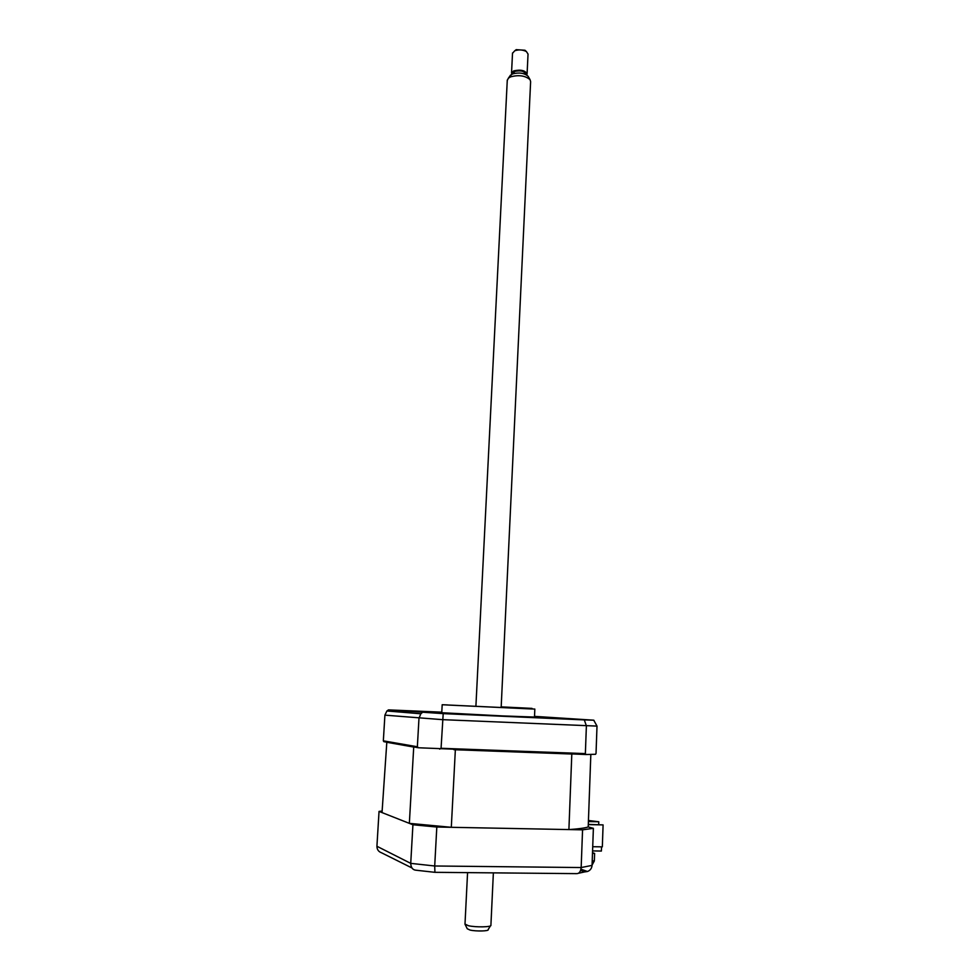 <?xml version="1.0" encoding="UTF-8"?>
<svg xmlns="http://www.w3.org/2000/svg" width="980" height="980" viewBox="0 0 980 980"><rect width="100%" height="100%" fill="white"/><g stroke="black" fill="none" stroke-linecap="round" stroke-linejoin="round"><path stroke-width="1.47" d="M588.294 824.413L603.092 824.903L602.332 846.855L592.716 846.708M588.294 824.596L603.092 824.903M382.127 811.06L379.04 811.403L412.923 824.768L436.81 827.022L582.561 829.84L593.378 828.321L592.055 865.389C591.761 868.403 590.242 870.436 587.486 871.502L580.969 869.199M582.561 829.84L581.165 867.545L592.055 865.389M592.067 865.132L594.346 860.918L594.603 853.396L592.508 852.735M580.626 870.412L584.766 871.894L587.486 871.502M576.277 873.633C579.045 873.829 580.674 871.796 581.165 867.545L434.704 865.989L434.924 872.323L576.277 873.633M436.81 827.022L434.704 865.989L410.73 863.368C410.938 867.766 412.837 870.069 416.439 870.264L434.777 872.31M412.923 824.768L410.73 863.368L376.92 846.267C376.982 849.513 378.501 851.681 381.477 852.759L411.931 867.937M379.04 811.403L376.92 846.267M592.484 853.36L594.603 853.396M593.378 828.321L588.208 826.936C584.999 828.063 578.568 828.945 568.902 829.582L451.302 827.304L409.346 823.359L382.029 812.579L386.818 742.179M443.634 713.501L436.566 713.134L443.634 713.501M410.118 710.929L403.76 710.598L410.118 710.929M574.268 719.332L566.918 718.94L574.268 719.332M447.517 704.939L442.188 704.73L441.76 712.73L502.201 715.902L534.492 717.066L534.835 709.091L531.332 708.895M442.188 704.73L534.835 709.091M500.939 706.984L529.506 708.258L501.184 706.874C540.433 708.736 543.863 708.993 501.956 707.033L500.939 706.984M383.866 741.664L383.339 740.831L417.358 746.76L418.46 747.764L383.866 741.664M439.677 749.149L441.061 748.291L585.366 753.608L586.04 754.514L418.46 747.764M441.061 748.291L443.205 713.624L388.497 709.888L386.904 710.978L384.907 715.143L383.339 740.831M417.358 746.76L418.975 718.389L420.837 713.771L422.307 712.546M585.366 753.608L586.383 725.886L584.313 719.908L443.205 713.624M586.04 754.514L595.583 754.282L596.036 753.363L597.004 726.094L593.745 720.19L584.313 719.908M534.517 716.368L593.745 720.19M388.497 709.888L441.784 712.166M399.497 710.757L398.738 711.958M601.536 846.842L601.389 851.044L592.569 850.922M409.346 823.359L413.719 747.054L386.291 742.203M451.302 827.304L455.357 749.749L453.765 749.663M414.932 747.14L413.719 747.054M568.902 829.582L571.806 754.024L455.357 749.749M572.761 754.024L571.806 754.024M588.208 826.936L590.83 754.441M598.682 824.621L598.792 821.779L588.441 820.468M588.417 820.971L590.021 821.375L588.404 821.338M595.093 821.301L592.153 821.105L595.093 821.301M598.792 821.779L588.404 821.558M490.429 925.867L488.163 929.579C489.461 931.159 476.219 931.514 470.033 930.057L467.252 928.758L465.182 924.557M464.986 924.079L468.416 925.72C475.863 927.448 491.887 927.117 490.907 925.267L493.369 872.874M501.184 706.997L530.621 81.646L530.07 79.686C525.268 75.619 518.788 74.676 510.605 76.857L508.387 78.18L507.273 80.446M509.808 76.158L512.405 73.966C518.996 72.201 524.226 72.961 528.098 76.256L528.391 76.746M513.079 73.353L514.868 71.405C520.588 70.192 524.141 71.05 525.525 73.99L525.513 74.345M527.093 73.794L528.036 54.072L526.432 51.573C522.769 49.698 518.898 49.429 514.782 50.752L512.516 53.275M511.83 74.223L511.536 73.01L513.765 70.866C520.907 69.347 525.341 70.425 527.081 74.088L526.689 74.982M516.227 49.649L524.986 50.25L525.893 51.083M584.766 871.894L578.396 873.29M592.214 860.893L594.346 860.918M597.004 726.094L442.605 719.663L384.907 715.143M446.488 704.963L532.03 708.993M593.966 720.337L592.484 720.165M420.837 713.771L386.904 710.978M507.285 80.029L475.925 705.808M467.57 872.629L464.986 924.25M510.605 75.031L508.387 78.18M512.528 52.981L511.536 73.01M516.252 49.637L514.782 50.752M524.986 50.25L526.432 51.573M528.098 76.256L530.07 79.686"/></g></svg>
